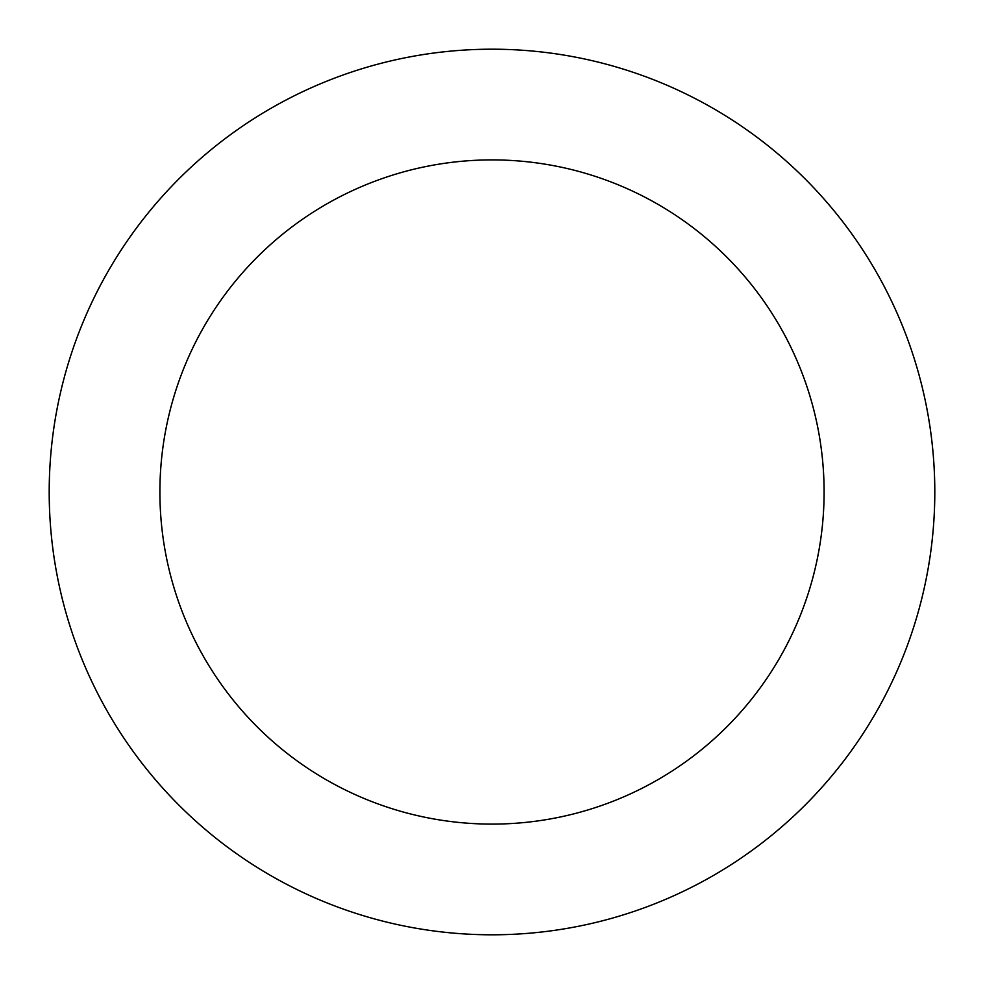 <?xml version="1.0" encoding="UTF-8"?>
<svg xmlns="http://www.w3.org/2000/svg" width="984" height="984" viewBox="0 0 984 984"><rect width="100%" height="100%" fill="white"/><g stroke="black" fill="none" stroke-linecap="round" stroke-linejoin="round"><path stroke-width="1.48" d="M159.9 492A332.1 332.1 0 0 0 492 824.1A332.1 332.1 0 0 0 824.1 492A332.1 332.1 0 0 0 492 159.9A332.1 332.1 0 0 0 159.9 492M934.8 492A442.8 442.8 0 0 0 492 49.2A442.8 442.8 0 0 0 49.2 492A442.8 442.8 0 0 0 492 934.8A442.8 442.8 0 0 0 934.8 492"/></g></svg>
